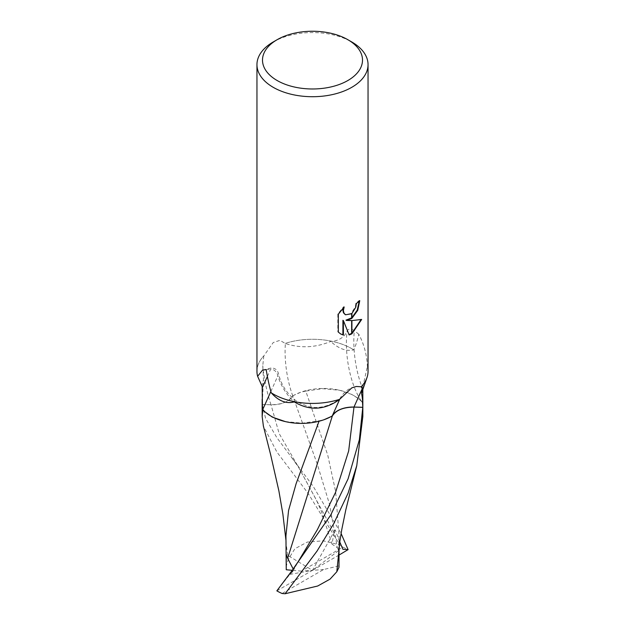 <?xml version="1.0" encoding="UTF-8"?>
<svg xmlns="http://www.w3.org/2000/svg" width="625" height="625" viewBox="0 0 625 625"><rect width="100%" height="100%" fill="white"/><g stroke="black" fill="none" stroke-linecap="round" stroke-linejoin="round"><path stroke-width="0.47" stroke-dasharray="3.12 2.34" d="M263.805 355.914L262.766 365.727L263.5 380L262.219 404.57L271.016 404.805A21.648 12.5 -0 0 0 292.766 395.914A54.781 21.297 -98.5 0 1 285.375 343.5L279.93 340.359L273.227 342.547L263.805 355.922A55.547 32.07 180 0 0 256.953 371.344M359.242 301.164L359.25 300.398A54.852 31.664 180 0 1 355.883 303.219L355.297 306.93L351.055 313.531L345.297 314.633M355.883 303.219L356.375 303.5M343.234 307.93L343.672 306.695L337.82 313.922L337.82 331.812L338.328 332.109M337.82 313.922L338.328 314.219M343.672 306.695L344.172 306.984M361.016 319.633L361.156 319.164C357.406 320.188 352.336 320.516 345.961 320.148M361.156 319.164L361.672 319.461M359.25 300.398L359.758 300.688M337.82 331.812L340.477 333.852M342.906 320.305L349.016 334.578M348.672 334.68L349.164 334.969M362.836 386.859L367.383 366.391A55.547 32.07 180 0 1 368.047 371.344M366.922 377.758L366.961 377.648A55.547 32.07 180 0 0 367.383 366.398C366.859 354.742 364 344.039 358.805 334.273C357.273 340.789 355.586 345.984 353.742 349.867C346.266 351.625 338.398 348.648 330.148 340.938M285.328 343.375A55.547 32.07 180 0 1 353.742 349.867L353.742 349.867A55.547 32.07 180 0 0 285.328 343.375L285.328 343.375M273.227 41.969A55.547 32.07 180 0 1 351.773 41.969M362.828 389.562L362.828 389.125A54.594 21.227 -98.5 0 1 354.336 330.672A6.805 4.18 -136.4 0 0 347.117 331.195A43.188 26.508 43.6 0 1 330.719 341.461C315.406 347.758 300.289 348.445 285.375 343.5M292.766 395.914A43.188 24.938 180 0 1 362.266 402.344A51.984 20.211 -98.5 0 1 360.656 400.016A51.984 20.211 -98.5 0 1 347.117 331.195M362.266 402.344A6.805 3.93 -0 0 0 362.398 402.531A6.805 3.93 -0 0 0 362.523 402.688L362.836 399.367M358.805 334.273L354.336 330.672M362.828 389.125L362.836 386.852A50.336 29.063 180 0 1 361.859 392.359M362.523 402.688A50.336 29.063 180 0 1 362.836 405.93A50.336 29.063 180 0 1 362.781 407.289M339.766 541.984L335.172 529.797L334.039 532.594L332.031 544.133L337.344 547.742L329.594 504.57L317.383 464.445L292.695 395.797C289.016 401.633 281.789 404.617 271.016 404.742L262.219 404.531A50.336 29.063 180 0 0 262.164 405.93A50.336 29.063 180 0 1 262.219 404.57M262.164 386.453A50.336 29.063 180 0 1 263.5 379.992M267.398 376.453L270.664 369.078A6.805 5.062 54.5 0 1 277.883 375.758A43.188 32.117 -125.5 0 0 294.281 401.906M270.867 391.484L277.883 375.758M266.195 369.703L270.664 369.078M339.828 399.023L339.625 399.422M257.617 376.297A55.547 32.07 180 0 1 263.805 355.922M285.938 535.789L286.242 544.281L288.188 559.438L294.898 548.734L307.297 542.07L323.273 540.82L339.883 544.977L308.188 493.492L276.906 452.047L263.391 426.086M262.219 404.531L265.641 418.539L276.906 437.734L313.219 486.375L341.086 533.5M285.305 421.586L302.391 423.18L319.219 420.758L319.039 421.234M286.008 567.062L288.188 559.438M319.219 420.758L323.875 419.773M276.914 590.734L289.828 574.398L292.68 571.664L293.203 569.031M338.352 555.922L339.062 535.938L335.672 491.766L327.742 455.086L305.781 391.094L301.125 392.086L292.695 395.797M362.836 416.477L362.273 401.586L352.734 394.766L339.695 390.266L322.609 388.68L305.781 391.094M337.344 547.742L338.789 550.523L338.992 567.266M289.828 574.398L312.5 570.336L301.414 571.133L342.914 547.18L339.883 544.977M301.414 571.133L292.258 570.305M338.758 565.93L323.586 569.531L282.086 593.492M362.273 401.586A50.336 29.063 180 0 1 362.836 405.93L362.836 406.039M342.914 547.18A50.336 29.063 180 0 1 348.156 549.82M276.844 590.852L312.5 570.336L286.211 554.461M339.023 555.07L312.5 570.336L338.789 550.523M335.172 529.797L312.5 570.336L323.586 569.531M271.016 404.805A75.633 29.406 -98.5 0 1 262.766 365.727M290.961 573.609L298.266 561.539L292.68 571.664M334.039 532.594L298.422 467.016L279.117 433.484L271.016 404.742M340.727 334L340.219 333.711M360.656 400.016L362.398 402.531M262.633 370L271.18 367.977C275.211 368.008 277.688 370.078 278.609 374.195C281.727 386.508 288.586 396.07 299.188 402.875L308.617 406.602C318.758 408.984 329.188 406.391 339.906 398.828M339.875 398.875C340.867 396.703 342.57 394.422 345 392.031C348.242 389.078 352.023 387.227 356.344 386.469M286.242 544.281L285.945 540.227M356.586 466.383L356.773 465.625M291.883 457.859L298.422 467.016L316.086 499.414L321.25 511.016L332.031 544.133M339.039 548.031L339.062 535.938"/><path stroke-width="0.94" d="M347.852 80.523A49.992 28.859 180 0 1 277.148 80.523A49.992 28.859 180 0 1 277.148 39.703L277.148 39.703A49.992 28.859 180 0 1 347.852 39.703A49.992 28.859 180 0 1 347.852 80.523M273.227 41.969L277.148 39.703L273.227 41.969A55.547 32.07 180 0 0 256.953 64.648A55.547 32.07 180 0 0 291.242 94.273A55.547 32.07 180 0 0 351.773 87.32A55.547 32.07 180 0 0 368.047 64.648A55.547 32.07 180 0 0 351.773 41.969L347.852 39.703M362.836 399.367L362.836 405.93A50.336 29.063 180 0 1 362.781 407.289L353.984 407.047A21.648 12.5 0 0 0 332.234 415.945A43.188 24.938 180 0 1 262.734 409.516A6.805 3.93 0 0 0 262.477 409.164L262.164 386.453L257.617 376.297A55.547 32.07 180 0 1 256.953 371.344L256.953 64.648M257.617 376.297L262.633 370L266.195 369.703C267.727 378.875 269.414 386.586 271.258 392.828C278.734 401.211 286.602 404.188 294.844 401.75M294.281 401.906C309.594 411.008 324.711 410.18 339.625 399.422L339.672 399.312A55.547 32.07 180 0 1 271.258 392.828A55.547 32.07 180 0 0 339.672 399.312L351.773 387.898L356.344 386.469L361.195 386.773L362.234 388.672L361.5 393.312C362.344 396.719 362.773 401.375 362.781 407.289A50.336 29.063 180 0 1 362.781 407.328L359.359 439.758L348.094 478.836L330.625 515.219L291.953 570.711L276.844 590.852A50.336 29.063 180 0 0 282.086 593.492L285.117 593.75L317.055 551.047L333.727 523.672L348.094 493.148L356.773 465.625L362.836 416.477L362.836 406.039M346.453 320.438L351.641 320.578L351.641 333.945L349.164 334.969L343.406 320.594L343.406 335.094L340.727 334L338.328 332.109L338.328 314.219L344.172 306.984L343.383 310.539L343.953 313.086L345.539 314.781L351.641 313.742L351.641 318.531L346.453 320.438L345.961 320.148L351.641 317.891M351.641 313.742A8.875 5.125 120 0 0 351.914 313.516L355.789 307.219L356.375 303.5A55.547 32.07 0 0 0 359.758 300.688L357.75 310.32L351.914 318.336A14.602 8.43 -60 0 1 351.641 318.531M351.914 333.789L351.914 320.578L361.672 319.461L351.914 333.789A20.102 11.609 -60 0 1 351.641 333.945M351.914 317.664L357.211 310.148L359.242 301.164M351.914 318.336L351.914 313.516M345.297 314.633L343.453 312.797L342.883 310.25L343.234 307.93M340.477 333.852L342.906 334.805L342.906 320.305L343.406 320.594M349.016 334.578L351.641 333.375M351.914 333.211L361.016 319.633M342.906 334.805L343.406 335.094M368.047 64.648L368.047 371.344A55.547 32.07 180 0 1 361.195 386.773L361.195 386.773A55.547 32.07 180 0 0 366.961 377.648M362.836 399.164L362.828 389.562M262.477 409.164A50.336 29.063 180 0 1 262.164 405.93L262.164 399.164M366.922 377.758L361.859 392.359A50.336 29.063 180 0 1 361.5 393.312M262.172 388.078L267.398 376.453M262.734 409.516L270.867 391.484M332.234 415.945L339.828 399.023M263.391 426.086L262.164 416.484L262.727 410.266A50.336 29.063 180 0 1 262.164 405.93M319.039 421.234L296.102 483.727L288.57 510.461L285.938 535.789L286.242 569.758L286.211 554.461L287.656 558.258L332.305 416.062C335.984 410.227 343.211 407.242 353.984 407.109L362.781 407.328M262.727 410.266L272.266 417.094L285.305 421.586M323.875 419.773L332.305 416.062M293.203 569.031L287.656 558.258M339.039 548.031L338.992 567.266L336.812 571.742L330.102 579.102L317.703 586.008L285.117 593.75M336.812 571.742L339.938 540.711L341.859 529.125L345.812 509.844L356.773 465.625M341.086 533.5L348.086 549.625L342.906 549.305L339.766 541.984M292.258 570.305L286.242 569.758M348.086 549.625L339.023 555.07M353.984 407.047L362.234 388.672M291.953 570.711L298.273 561.523L317.43 529.539L335.539 492.414L348.656 451.008L353.984 407.109M345.539 314.781L345.047 314.5M262.164 406.039L262.164 416.484M285.945 540.227L282.867 513.992L278.898 490.977L270.664 454.828L263.297 425.703"/></g></svg>
